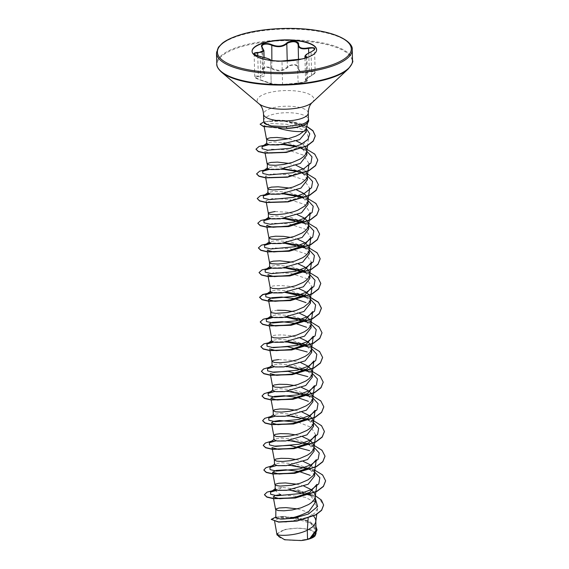 <?xml version="1.0" encoding="UTF-8"?>
<svg xmlns="http://www.w3.org/2000/svg" width="569" height="569" viewBox="0 0 569 569"><rect width="100%" height="100%" fill="white"/><g stroke="black" fill="none" stroke-linecap="round" stroke-linejoin="round"><path stroke-width="0.43" stroke-dasharray="2.85 2.13" d="M304.963 58.18L305.496 79.966L306.769 80.243C310.112 80.165 302.637 82.533 297.872 83.053L282.565 84.447C279.706 84.617 270.161 83.799 271.2 83.472L258.675 79.233L254.82 77.043L255.389 76.118L258.276 76.082L264.464 74.169L262.38 69.418L263.234 67.867L264.407 67.306C266.904 66.665 269.45 66.993 272.053 68.287C278.113 71.367 283.22 70.905 287.366 66.893L288.497 65.94C294.166 63.678 297.573 64.318 298.739 67.86L298.49 59.503M262.373 69.418L261.818 46.452L263.888 50.499M254.165 53.87L256.434 55.627L260.182 56.786C267.01 58.351 270.495 59.553 270.631 60.385L271.171 83.501C270.303 83.842 271.847 84.176 275.787 84.504L282.167 84.838L291.812 84.39L305.254 81.772C307.274 81.075 307.687 80.741 306.506 80.762C303.867 80.777 305.567 79.027 311.613 75.521C316.357 72.135 315.596 70.961 309.323 71.993C302.281 73.956 298.633 72.697 298.369 68.223C299.237 64.631 290.354 63.884 287.793 67.32C283.426 71.417 278.07 71.9 271.719 68.785C269.315 67.526 266.946 67.192 264.621 67.782C262.601 68.557 262.202 69.767 263.426 71.395C266.157 75.656 264.457 77.398 258.326 76.63C253.504 76.609 254.265 77.782 260.623 80.158L271.74 84.013L275.787 84.504M271.584 83.935A0.462 0.462 78.7 0 1 271.2 83.472L270.631 60.385C269.635 60.99 279.102 61.801 281.996 61.36L299.18 59.752L304.977 58.529L306.94 57.455L307.502 80.421L306.769 80.243L306.222 57.782M298.192 44.46L298.739 67.86C298.967 72.235 302.452 73.437 309.18 71.459L313.05 70.89L314.358 71.146L315.07 72.441L313.327 74.276L309.059 76.779L305.496 79.959M304.92 56.395L308.483 53.386L312.772 51.274L314.579 49.176L315.141 72.057M316.62 49.83A32.284 10.591 178.6 0 1 316.627 49.98A32.284 10.591 178.6 0 1 305.894 58.187A32.284 10.591 178.6 0 1 271.313 60.741A32.284 10.591 178.6 0 1 252.081 51.559A32.284 10.591 178.6 0 1 252.081 51.409M306.499 56.63C307.893 56.872 307.431 57.405 305.105 58.216L296.975 59.645M283.831 530.109A18.485 6.067 -1.4 0 0 282.416 538.708A18.485 6.067 -1.4 0 0 308.512 538.608A18.485 6.067 -1.4 0 0 309.927 530.009A18.485 6.067 -1.4 0 0 283.831 530.109M263.675 120.614A22.383 7.347 178.6 0 1 271.107 114.924A22.383 7.347 178.6 0 1 294.785 113.117A22.383 7.347 178.6 0 1 308.405 119.305L308.405 119.206A22.575 7.404 178.6 0 1 308.412 119.227M308.405 119.305L308.37 119.326A22.575 7.404 178.6 0 1 308.668 120.365M308.37 119.326L308.284 120.408L300.873 125.849C296.741 127.228 291.954 128.011 286.513 128.196L278.333 128.153L267.999 127.115L263.966 125.5L270.431 123.409L286.733 124.27L302.758 129.682L307.331 133.8L308.526 138.374L301.449 146.496L286.257 151.866L271.285 153.232L264.791 151.446L271.214 149.185L287.402 149.875L303.305 155.081L309.059 163.545L301.975 171.504L286.783 176.689L271.854 177.905L265.41 176.127L271.833 173.865L288.042 174.562L303.917 179.776L309.65 188.225L302.601 196.163L287.423 201.355L272.451 202.585L266.015 200.8L272.43 198.538L288.604 199.228L304.515 204.427L310.269 212.898M306.321 131.731L301.684 125.493L294.692 122.392A19.986 6.558 178.6 0 1 306.229 128.032A19.986 6.558 178.6 0 1 306.158 128.644M294.692 122.392C286.705 120.294 279.215 119.682 272.238 120.543L267.985 121.375L264.471 123.501M306.89 155.01L301.79 148.004L287.914 143.011L273.355 141.894L266.975 143.153L266.633 143.644M316.058 530.194L313.035 524.582L305.14 520.087L284.422 516.396L281.527 516.46L275.78 517.925M315.375 502.399L309.657 494.383L295.93 489.056L281.797 487.384L275.417 488.643L275.076 489.134M314.728 475.819L309.636 468.82L295.759 463.827L281.193 462.711L274.82 463.97L274.478 464.46M314.124 451.146L309.038 444.14L295.147 439.147L280.595 438.03L274.215 439.289L273.874 439.78M313.526 426.466L308.434 419.467L294.55 414.467L279.991 413.35L273.611 414.609L273.269 415.1M312.922 401.785L307.836 394.786L293.953 389.793L279.386 388.677L273.006 389.929L272.665 390.426M312.317 377.112L307.224 370.106L293.348 365.113L278.782 363.996L272.409 365.255L272.06 365.746M311.712 352.431L306.62 345.426L292.729 340.433L278.177 339.316L271.804 340.575L271.463 341.073M300.503 338.15L290.318 335.625L281.74 334.864L275.076 335.191L272.9 335.646L271.349 336.663M311.108 327.751L306.015 320.745L292.125 315.752L277.58 314.643L271.2 315.902L270.858 316.392M277.473 310.233L272.295 310.966L270.744 311.983M310.51 303.078L305.411 296.072L291.534 291.079L276.975 289.962L270.595 291.221L270.254 291.712M299.301 288.796L289.116 286.271L280.531 285.51L273.867 285.837L271.69 286.292L270.147 287.338M309.906 278.397L304.813 271.399L290.937 266.406L276.37 265.282L269.991 266.541L269.649 267.032M309.301 253.717L304.216 246.718L290.325 241.725L275.766 240.609L269.393 241.868L269.045 242.358M308.697 229.044L303.611 222.045L289.721 217.045L275.161 215.928L268.788 217.187L268.447 217.678M308.092 204.363L303.007 197.365L289.123 192.365L274.564 191.248L268.184 192.507L267.843 193.005M307.495 179.683L302.395 172.677L288.519 167.691L273.959 166.575L267.579 167.834L267.238 168.324M313.604 516.069L307.296 511.929L297.367 508.878M304.123 486.218L296.769 484.198M314.572 472.306L313.803 468.586L311.698 466.039M303.519 461.544L296.165 459.517M302.914 436.864L295.56 434.844M302.31 412.184L294.955 410.164M301.712 387.51L294.351 385.49M301.108 362.83L290.923 360.305L278.675 359.594M299.899 313.476L292.544 311.456M298.697 264.116L291.342 262.096M298.092 239.442L290.738 237.422M297.487 214.762L287.302 212.237L275.055 211.526M296.883 190.082L289.529 188.062M307.338 176.17L307.395 175.729M306.186 171.831L303.263 168.936M296.285 165.408L288.924 163.388M305.254 146.702L302.118 143.886M296.591 141.069L288.327 138.708M274.749 490.172L280.624 494.589L305.176 497.256L314.664 502.093L317.602 508.323L314.771 513.082L308.234 517.214L286.243 522.079L277.786 521.745L274.422 520.244L280.361 518.025L295.567 518.572L310.766 523.43L316.321 531.482L310.503 538.473M277.053 534.952L277.437 533.615L284.977 529.462L298.796 527.982L311.357 529.952L315.93 534.305M277.437 533.615L277.018 534.135M308.234 517.214L308.156 518.267M281.797 487.384L278.305 490.051L289.422 490.03M311.193 495.492L315.283 498.288M277.181 490.186L278.305 490.051L276.804 490.101M276.37 489.987L296.719 490.471L315.347 495.72M275.759 517.065L298.22 517.747L309.323 521.311L315.973 526.538M264.457 494.76L267.224 492.27L274.749 490.378L290.247 490.023L306.627 492.669L318.925 498.067L323.612 505.13M271.242 519.582L278.149 516.894L294.5 517.306L310.425 522.079L317.054 529.931M266.889 227.024L266.598 225.48L273.042 223.219L289.23 223.916L305.119 229.122L310.859 237.579M267.494 251.704L267.202 250.161L273.632 247.899L289.813 248.589L305.731 253.802L311.463 262.259M268.091 276.378L267.807 274.834L274.244 272.572L290.425 273.269L306.328 278.469L312.082 286.932M298.284 422.162L311.307 427.426L315.695 435.001M314.636 471.993L307.331 468.607M289.649 465.236L276.577 465.506M314.031 447.312L306.741 443.934M289.045 440.555L275.965 440.826M313.434 422.632L306.143 419.261M288.44 415.882L275.36 416.152M312.829 397.959L309.927 396.358M287.843 391.202L274.763 391.472M312.225 373.278L309.323 371.678M287.245 366.528L274.166 366.792M311.62 348.598L308.718 347.005M286.634 341.848L273.554 342.118M311.015 323.925L308.121 322.324M286.029 317.168L272.956 317.438M310.418 299.244L307.516 297.651M285.418 292.487L272.352 292.758M309.813 274.571L306.904 272.964M284.82 267.814L271.754 268.084M309.209 249.891L306.3 248.29M284.223 243.134L271.143 243.404M308.604 225.21L305.709 223.617M283.618 218.46L270.538 218.731M308 200.53L300.709 197.151M283.013 193.78L269.941 194.05M307.402 175.857L304.493 174.256M302.416 173.339L296.926 171.497M282.409 169.1L269.343 169.37M306.798 151.176L303.889 149.576M301.214 148.424L295.709 146.653M282.999 144.512L268.739 144.69M306.243 128.487L304.33 127.129L284.827 121.154L267.985 121.375M314.387 469.944L292.765 465.15L272.202 465.812M313.782 445.264L292.16 440.477L271.598 441.131M313.661 420.79L291.869 415.825L270.993 416.458M312.58 395.91L290.951 391.123L270.389 391.778M311.976 371.23L290.346 366.443L269.791 367.105M311.371 346.557L304.65 344.302M288.014 341.635L272.686 341.905M310.766 321.876L304.045 319.622M287.409 316.954L272.082 317.225M310.169 297.196L303.441 294.941M286.804 292.274L271.484 292.544M309.564 272.523L302.836 270.268M286.2 267.601L270.887 267.871M308.96 247.842L302.239 245.588M285.602 242.92L270.275 243.191M308.355 223.162L301.634 220.914M284.998 218.24L269.663 218.517M307.751 198.489L301.029 196.234M284.393 193.567L269.066 193.837M307.153 173.808L300.425 171.554M283.789 168.886L268.468 169.157M306.549 149.128L297.018 146.183M284.486 144.306L267.864 144.476M306.762 126.318L283.76 120.699L263.938 121.773M325.617 480.919L323.092 475.62L316.336 471.011L294.635 465.534L272.992 465.883L266.299 467.732L263.852 470.079M325.013 456.238L322.488 450.947L315.731 446.338L294.031 440.861L272.38 441.203L265.695 443.059L263.248 445.406M324.408 431.565L321.89 426.266L315.134 421.657L293.426 416.181L271.776 416.529L265.083 418.379L262.643 420.733M323.811 406.892L321.293 401.593L314.536 396.984L292.822 391.5L271.171 391.849L264.485 393.705L262.046 396.052M323.206 382.212L320.688 376.913L313.932 372.304L292.224 366.827L270.574 367.169L263.881 369.025L261.441 371.372M322.602 357.531L320.084 352.232L313.327 347.623L291.62 342.147L269.976 342.488L263.283 344.345L260.837 346.692M321.997 332.851L319.472 327.552L312.715 322.943L291.015 317.466L269.372 317.815L262.679 319.664L260.232 322.011M310.226 297.431L304.237 295.368M285.873 292.423L272.039 292.694M320.788 283.497L318.242 278.17L311.421 273.547L289.55 268.084L267.885 268.504L261.299 270.396L259.023 272.764M320.191 258.824L317.666 253.525L310.916 248.916L289.201 243.432L267.551 243.781L260.865 245.637L258.426 247.984M319.586 234.151L317.068 228.845L310.311 224.236L288.604 218.759L266.953 219.101L260.261 220.957L257.821 223.304M318.981 209.47L316.442 204.143L309.621 199.513L287.743 194.05L266.079 194.47L259.492 196.362L257.216 198.73M318.377 184.783L315.859 179.484L309.102 174.882L287.395 169.398L265.751 169.747L259.059 171.596L256.619 173.95M317.779 160.102L315.254 154.804L308.498 150.202L286.79 144.725L265.154 145.067L258.461 146.923L256.014 149.27M306.712 126.496L292.494 122.065L276.79 120.614L264.741 121.773L260.111 124.319M314.835 536.162L314.863 536.133A19.844 6.515 -1.4 0 0 315.518 535.386M282.388 60.968C279.287 61.552 269.144 60.684 270.225 59.93M306.94 57.433L306.207 57.149M298.761 67.526L298.739 67.917A0.462 0.363 6.7 0 0 298.739 67.86L298.192 44.474M254.158 53.849L254.72 76.737C253.874 77.22 255.844 78.366 260.623 80.165L271.413 83.799L260.623 80.165L260.261 56.495M257.778 55.833L258.326 76.63M262.501 47.768L263.426 71.395M282.167 84.838A0.462 0.398 -87.9 0 0 282.565 84.447L281.996 61.36A0.462 0.391 82.8 0 1 282.281 60.983M271.861 60.52L271.719 68.785M307.466 80.428C308.078 81.061 304.991 82.05 298.213 83.38L297.046 59.638M287.217 60.527L287.366 66.893L287.793 67.32M306.506 80.762A0.462 0.413 86 0 0 306.769 80.243M298.718 68.493L298.739 67.917A0.462 0.363 6.7 0 1 298.369 68.223M311.613 75.521L311.058 51.907M308.732 53.002L309.323 71.993M271.2 83.472L270.631 60.385A0.462 0.455 -139.3 0 0 270.609 60.25M352.239 49.688A67.889 22.276 -1.4 0 0 311.791 30.363A67.889 22.276 -1.4 0 0 239.058 35.747A67.889 22.276 -1.4 0 0 216.497 53.009M352.503 60.556A67.889 22.276 -1.4 0 0 312.054 41.231A67.889 22.276 -1.4 0 0 239.321 46.608A67.889 22.276 -1.4 0 0 216.761 63.87M348.228 68.984A67.619 22.191 -1.4 0 0 322.445 43.607A67.619 22.191 -1.4 0 0 239.513 47.291A67.619 22.191 -1.4 0 0 221.441 72.085M312.239 102.47A28.386 9.31 -1.4 0 0 301.421 91.815A28.386 9.31 -1.4 0 0 266.612 93.359A28.386 9.31 -1.4 0 0 259.023 103.764M308.263 113.025A22.383 7.347 -1.4 0 0 294.927 106.652A22.383 7.347 -1.4 0 0 270.951 108.423A22.383 7.347 -1.4 0 0 263.511 114.113M307.694 122.705L308.291 120.408M314.636 471.865L314.621 471.416M274.414 520.244L274.656 521.531M316.328 531.482L316.051 533.516M284.422 516.396L281.527 516.46M263.952 125.507L264.137 126.496M308.49 138.687L307.559 145.486M264.791 151.446L265.076 152.99M265.396 176.127L265.68 177.67M265.993 200.807L266.328 202.557M269.009 324.195L269.301 325.738M269.614 348.868L269.905 350.412M270.218 373.549L270.51 375.092M270.823 398.229L271.107 399.772M271.427 422.902L271.712 424.446M273.234 496.936L273.525 498.48M317.609 508.323L316.784 514.348M314.543 471.936L309.636 468.82M313.946 447.255L309.038 444.14M313.348 422.582L308.434 419.467M312.737 397.902L307.836 394.786M312.132 373.221L307.224 370.106M311.528 348.541L306.62 345.426M310.923 323.861L306.015 320.745M310.325 299.187L305.411 296.072M309.728 274.514L304.813 271.399M309.123 249.834L304.216 246.718M308.519 225.153L303.611 222.038M307.907 200.473L303.007 197.365M307.303 175.793L302.395 172.677M306.705 151.119L301.79 148.004M304.33 127.129L301.698 125.472M309.657 494.383L312.929 496.502M276.093 84.525L285.197 85.236L291.812 84.397M264.478 74.07L264.073 57.419M264.464 74.169L262.416 69.546M298.213 83.38L291.669 84.411M315.134 72.057C315.411 72.91 314.252 74.062 311.656 75.528C306.62 78.686 304.571 80.165 305.51 79.966L305.51 79.959M280.894 61.089L271.178 60.435M301.904 58.984L306.186 57.803"/><path stroke-width="0.85" d="M311.058 51.907L311.087 51.871C313.917 50.271 315.077 49.361 314.572 49.147L313.647 48.201L312.324 47.952L308.618 48.372C301.869 49.624 298.384 48.429 298.177 44.773C297.018 41.473 293.604 40.861 287.935 42.931L286.804 43.806C282.651 47.092 277.544 47.554 271.484 45.2C268.867 44.033 266.32 43.777 263.845 44.425L262.529 45.093L261.818 46.452M270.609 60.25A0.462 0.455 -139.3 0 0 270.225 59.93C270.111 59.19 266.797 58.045 260.268 56.495C252.899 54.304 252.017 52.953 257.622 52.44C263.248 52.611 264.791 51.025 262.259 47.689L263.888 50.527L257.714 52.995L254.77 53.202L254.165 53.849M252.081 51.409A32.284 10.591 178.6 0 1 262.807 43.351A32.284 10.591 178.6 0 1 297.189 40.769A32.284 10.591 178.6 0 1 316.62 49.83M262.8 43.059A32.284 10.591 178.6 0 1 297.388 40.499A32.284 10.591 178.6 0 1 316.62 49.688A32.284 10.591 178.6 0 1 305.887 57.896A32.284 10.591 178.6 0 1 271.306 60.456A32.284 10.591 178.6 0 1 252.074 51.267A32.284 10.591 178.6 0 1 262.8 43.059M262.259 47.689C260.837 46.053 261.285 44.795 263.611 43.927C266.264 43.23 268.988 43.479 271.797 44.681C277.58 46.999 282.444 46.558 286.392 43.351C289.422 39.901 299.564 40.776 298.561 44.389C298.746 47.945 302.061 49.083 308.512 47.817C315.809 47.156 316.684 48.507 311.143 51.871C305.574 54.524 304.031 56.111 306.499 56.63A0.462 0.405 -83.6 0 0 306.207 57.149L304.92 56.395L304.963 58.18M308.412 119.227A22.575 7.404 178.6 0 1 308.668 120.265A22.575 7.404 178.6 0 1 301.165 126.005A22.575 7.404 178.6 0 1 286.548 128.217L263.376 126.496L260.104 124.22L263.369 126.29L286.548 128.217L286.477 126.595L271.385 125.941A22.383 7.347 178.6 0 1 263.788 121.297A22.383 7.347 178.6 0 1 263.675 120.614L263.511 114.113A22.383 7.347 -1.4 0 0 276.847 120.486A22.383 7.347 -1.4 0 0 300.823 118.715A22.383 7.347 -1.4 0 0 308.263 113.025C308.441 108.565 309.572 105.244 311.67 103.053L348.228 68.984C352.133 63.906 353.555 61.096 352.503 60.556L352.239 49.688C353.221 45.179 345.34 35.015 317.04 30.513C292.8 26.437 259.734 28.429 239.393 35.079C231.512 37.654 225.786 40.413 222.209 43.351L218.425 47.227L216.497 53.009A67.889 22.276 -1.4 0 0 256.946 72.327A67.889 22.276 -1.4 0 0 329.679 66.95A67.889 22.276 -1.4 0 0 352.239 49.688M308.668 120.365A22.575 7.404 178.6 0 1 308.668 120.472A22.575 7.404 178.6 0 1 301.172 126.211A22.575 7.404 178.6 0 1 286.556 128.416M308.405 119.206C308.476 121.282 305.994 123.075 300.965 124.583L286.477 126.595M278.333 128.153C286.556 130.514 293.732 131.659 299.856 131.595L303.505 131.453A19.986 6.558 178.6 0 0 306.158 128.644L307.694 122.705M288.327 138.708L276.911 137.442L270.254 137.769L266.818 138.779L266.633 143.644L269.841 144.867L278.376 144.96L299.749 139.597L306.321 131.731L306.236 128.338M266.527 139.241L268.988 140.358L274.877 140.635L287.501 138.907L296.001 136.147L299.621 134.334L303.505 131.453M277.437 533.615C273.063 535.806 293.533 536.965 307.31 530.23L307.537 539.376A19.986 6.558 -1.4 0 0 309.508 538.822A19.986 6.558 -1.4 0 0 309.593 538.793L316.058 530.194L315.795 520.251L315.013 517.939L313.604 516.069M308.156 518.267L307.31 530.23L312.225 527.136L314.358 524.924L315.567 522.605L315.831 520.77M297.367 508.878L285.958 507.612L279.301 507.939L275.865 508.949L275.78 517.925L280.809 519.092C289.749 519.099 299.095 516.574 308.839 511.51L315.375 502.399L315.19 495.571L314.408 493.259L312.673 491.061L310.055 489.041L304.123 486.218M275.574 509.411L278.035 510.528L283.924 510.806L292.103 509.98L300.937 507.854L308.668 504.504L311.62 502.463L313.754 500.243L314.97 497.925L315.226 496.09M296.769 484.198L285.353 482.932L278.696 483.259L275.261 484.269L275.076 489.134L278.312 490.364L286.861 490.314L308.17 484.233L314.728 475.819L314.636 471.865M274.969 484.731L275.73 485.414L280.005 486.104L291.499 485.3L300.332 483.173L308.064 479.823L313.156 475.57L314.365 473.252L316.3 459.688L309.216 467.626L294.045 472.811L279.109 474.041L272.643 472.263L276.079 470.435L285.866 469.795L298.718 471.345L310.205 475.364M296.165 459.517L288.903 458.479L281.086 458.301L275.915 459.034L274.365 460.051L274.471 464.46L277.708 465.684L286.264 465.641L307.566 459.553L314.124 451.146L313.981 446.217L313.206 443.905L311.463 441.708L308.846 439.681L302.914 436.864M274.365 460.051L276.826 461.167L282.722 461.452L290.894 460.62L299.728 458.493L307.459 455.15L310.418 453.102L312.552 450.89L313.761 448.571L314.017 446.736M295.56 434.844L288.305 433.798L280.481 433.628L275.311 434.36L273.76 435.377L273.874 439.78L277.096 441.003L285.702 440.954L306.968 434.872L313.526 426.466L313.377 421.537L312.601 419.225L310.859 417.027L308.242 415.007L302.31 412.184M273.76 435.377L276.221 436.494L282.117 436.772L290.297 435.946L299.123 433.82L306.855 430.47L309.813 428.429L311.947 426.209L313.156 423.891L313.419 422.063M294.955 410.164L287.701 409.125L279.884 408.947L274.706 409.68L273.163 410.697L273.269 415.1L276.506 416.33L285.083 416.28L306.364 410.199L312.922 401.785L312.779 396.863L311.997 394.552L310.254 392.347L307.644 390.327L301.712 387.51M273.163 410.697L275.624 411.814L281.513 412.098L289.692 411.266L298.526 409.139L306.257 405.789L309.209 403.748L311.343 401.536L312.552 399.218L312.815 397.382M294.351 385.49L287.096 384.445L279.279 384.267L274.102 385L272.558 386.017L272.665 390.426L275.901 391.65L284.457 391.6L305.759 385.519L312.317 377.112L312.175 372.183L311.392 369.871L309.657 367.674L307.04 365.647L301.108 362.83M272.558 386.017L275.019 387.133L280.908 387.418L289.088 386.586L297.921 384.466L305.653 381.116L308.604 379.075L310.738 376.856L311.954 374.537L312.21 372.702M278.675 359.594L273.497 360.326L271.954 361.343L272.06 365.746L275.296 366.969L283.839 366.927L305.155 360.846L311.712 352.431L311.57 347.503L310.795 345.191L309.052 342.993L306.435 340.973L300.503 338.15M271.954 361.343L274.414 362.46L280.304 362.738L288.483 361.912L297.317 359.786L305.048 356.436L308 354.395L310.141 352.175L311.35 349.857L311.606 348.029M269.301 325.738L271.349 336.663L271.456 341.073L274.685 342.296L283.277 342.246L304.55 336.165L311.108 327.751L310.966 322.829L310.19 320.518L308.448 318.313L305.83 316.293L299.899 313.476M271.356 336.72L273.81 337.78L279.706 338.064L287.878 337.232L296.712 335.105L304.443 331.755L307.402 329.714L309.536 327.502L310.745 325.184L311.001 323.348M270.752 312.04L271.513 312.666L275.78 313.363L287.281 312.552L296.108 310.432L303.839 307.082L308.931 302.822L310.141 300.503L312.082 286.932L305.005 294.891L289.799 300.076L274.863 301.3L268.412 299.514L270.744 311.983L270.858 316.392L274.094 317.616L282.679 317.566L303.953 311.485L310.51 303.078L310.361 298.149L309.586 295.837L307.843 293.64L305.226 291.613L299.301 288.796M270.147 287.338L270.254 291.712L273.49 292.935L282.053 292.886L303.348 286.812L309.906 278.397L309.764 273.469L308.981 271.157L307.239 268.959L304.628 266.939L298.697 264.116M270.147 287.309L272.608 288.426L278.497 288.703L286.676 287.878L295.51 285.752L303.241 282.402L306.193 280.361L308.327 278.141L309.536 275.823L309.799 273.995M269.542 262.658L269.649 267.032L272.885 268.262L281.435 268.212L302.744 262.131L309.301 253.717L309.159 248.795L308.377 246.484L306.641 244.279L304.024 242.259L298.092 239.442M291.342 262.096L279.927 260.83L273.269 261.157L269.834 262.167L269.571 262.757L270.303 263.312L272.003 263.746L277.892 264.03L286.072 263.198L294.906 261.071L302.637 257.721L305.589 255.68L307.722 253.468L308.939 251.149L309.195 249.314M290.738 237.422L283.476 236.377L275.659 236.199L270.481 236.932L268.938 237.949L269.045 242.358L272.274 243.582L280.851 243.532L302.139 237.451L308.697 229.044L308.554 224.115L307.779 221.803L306.037 219.606L303.419 217.578L297.487 214.762M268.938 237.949L271.399 239.065L277.288 239.35L285.467 238.518L294.301 236.398L302.032 233.048L304.984 231.007L307.125 228.788L308.334 226.469L308.59 224.634M268.447 217.678L271.676 218.909L280.268 218.852L301.534 212.778L308.092 204.363M275.055 211.526L268.625 212.813L268.362 213.403L269.101 213.951L270.794 214.392L276.69 214.669L284.863 213.844L293.696 211.718L297.807 210.181L304.387 206.327L306.52 204.107L307.729 201.789L307.95 199.434L307.175 197.123L305.432 194.925L302.815 192.905L296.883 190.082M289.529 188.062L278.12 186.796L271.456 187.123L268.027 188.133L267.843 193.005L271.079 194.228L279.649 194.178L300.937 188.097L307.495 179.683L307.395 175.729M267.729 188.595L268.497 189.278L272.764 189.968L284.265 189.164L293.092 187.037L300.823 183.687L305.916 179.434L307.125 177.115L309.067 163.545M288.924 163.388L277.516 162.115L270.851 162.45L267.423 163.459L267.238 168.324L270.474 169.548L279.023 169.505L300.332 163.417L306.89 155.01L306.748 150.081L305.254 146.702M267.131 163.915L269.592 165.031L275.481 165.316L283.661 164.484L292.494 162.364L300.226 159.014L303.177 156.973L305.311 154.754L306.52 152.435L306.783 150.6M311.698 466.039L309.451 464.361L303.519 461.544M292.544 311.456L285.289 310.411L277.473 310.233M310.354 299.564L310.404 298.668M307.388 175.28L306.186 171.831M303.263 168.936L296.285 165.408M302.118 143.886L296.591 141.069M317.054 529.931L310.503 538.473L314.863 536.133L316.051 533.516M277.039 534.952L274.656 521.531M307.537 539.376L301.2 540.55L284.614 539.761L277.053 534.952M289.422 490.03L311.193 495.492M315.283 498.288L317.587 506.552L308.519 513.978L293.554 518.323L280.809 519.092M276.804 490.101L274.749 490.172L276.37 489.987M315.347 495.72L321.428 500.094L323.612 505.03L321.613 510.123L315.774 514.732L296.99 520.863L278.668 521.915L271.235 519.376L275.759 517.065M315.973 526.538L317.047 529.824L315.126 534.576L309.593 538.793M323.612 505.13L321.62 510.329L315.781 514.938L296.997 521.069L278.675 522.122L271.235 519.376M310.731 538.359L309.643 538.772M308.54 225.53L310.269 212.898L303.199 220.85L288.006 226.042L273.056 227.266L266.598 225.48M310.859 237.579L303.789 245.531L288.575 250.723L273.661 251.939L267.224 250.161M311.463 262.259L304.401 270.197L289.23 275.389L274.286 276.619L267.814 274.834M268.412 299.514L271.833 297.694L281.648 297.046L294.5 298.611L305.994 302.616M312.666 311.613L305.61 319.558L290.41 324.75L275.46 325.973L269.03 324.195L272.437 322.374L282.231 321.727L295.069 323.277L306.577 327.289M311.556 348.918L313.284 336.293L306.2 344.245L291.008 349.43L276.072 350.653L269.621 348.868M271.456 347.46L287.48 346.692L307.203 351.969M312.161 373.598L313.889 360.974L306.812 368.925L291.605 374.118L276.669 375.334L270.218 373.549M272.067 372.14L288.063 371.365L307.801 376.65M312.765 398.272L314.493 385.654L307.416 393.584L292.253 398.777L277.295 400.007L270.837 398.229L274.251 396.408L284.045 395.761L296.897 397.311L308.391 401.33M313.37 422.952L315.098 410.327L308 418.286L292.8 423.471L277.878 424.687L271.434 422.902L273.39 421.458L279.422 420.512L298.284 422.162M313.967 447.632L315.703 435.008L308.626 442.952L293.419 448.144L278.476 449.368L272.032 447.583L274.372 460.108M273.874 446.174L289.863 445.399L309.6 450.676M315.176 496.986L316.905 484.361L309.842 492.306L294.621 497.505L279.685 498.721L273.241 496.936L275.033 495.542L280.624 494.589M263.788 121.297L264.471 123.509L271.385 125.941M277.181 490.186L270.545 492.078L270.666 494.262L276.932 495.748L300.411 493.572L311.698 489.454L318.768 483.849L319.849 477.683L314.636 471.993M307.331 468.607L289.649 465.236M276.577 465.506L269.941 467.398L270.062 469.581L276.328 471.075L299.799 468.899L311.094 464.773L318.171 459.176L319.245 453.002L314.031 447.312M306.741 443.934L289.045 440.555M275.965 440.826L269.343 442.725L269.457 444.901L275.716 446.395L299.194 444.218L310.489 440.1L317.566 434.496L318.64 428.329L313.434 422.632M306.143 419.261L288.44 415.882M275.36 416.152L268.739 418.044L268.853 420.221L275.119 421.714L298.59 419.545L309.885 415.42L316.961 409.822L318.035 403.649L312.829 397.959M309.927 396.358L287.843 391.202M274.763 391.472L268.134 393.364L268.255 395.547L274.514 397.041L297.992 394.865L309.28 390.739L316.357 385.142L317.431 378.968L312.225 373.278M309.323 371.678L287.245 366.528M274.166 366.792L267.53 368.691L267.65 370.867L273.917 372.361L297.395 370.184L308.683 366.059L315.759 360.462L316.826 354.288L311.62 348.598M308.718 347.005L286.634 341.848M273.554 342.118L266.925 344.01L267.046 346.194L273.319 347.687L296.79 345.504L308.078 341.386L315.155 335.781L316.229 329.615L311.015 323.925M308.121 322.324L286.029 317.168M272.956 317.438L266.32 319.337L266.441 321.513L272.715 323.007L296.186 320.831L307.473 316.705L314.55 311.108L315.624 304.934L310.418 299.244M307.516 297.651L285.418 292.487M272.352 292.758L265.723 294.657L265.837 296.833L272.103 298.327L295.581 296.15L306.869 292.032L313.946 286.427L315.02 280.261L309.813 274.571M306.904 272.964L284.82 267.814M271.754 268.084L265.118 269.976L265.232 272.153L271.498 273.646L294.977 271.477L306.264 267.352L313.341 261.754L314.415 255.581L309.209 249.891M306.3 248.29L284.223 243.134M271.143 243.404L264.514 245.296L264.635 247.479L270.894 248.973L294.372 246.797L305.66 242.671L312.737 237.074L313.818 230.9L308.604 225.21M305.709 223.617L283.618 218.46M270.538 218.731L263.909 220.623L264.03 222.799L270.296 224.293L293.768 222.116L305.062 217.998L312.139 212.393L313.213 206.227L308 200.53M300.709 197.151L283.013 193.78M269.941 194.05L263.305 195.942L263.433 198.126L269.699 199.619L293.17 197.436L304.458 193.318L311.535 187.713L312.609 181.547L307.402 175.857M304.493 174.256L302.416 173.339M296.926 171.497L282.409 169.1M269.343 169.37L262.7 171.269L262.828 173.445L269.094 174.939L292.573 172.763L303.853 168.637L310.93 163.04L312.004 156.866L306.798 151.176M303.889 149.576L301.214 148.424M295.709 146.653L282.999 144.512M268.739 144.69L262.103 146.589L262.103 148.694L267.85 150.195L290.034 148.31L300.795 144.569L307.879 139.476L309.785 133.829L306.243 128.487M274.749 490.172L267.11 492.107L264.45 494.66L266.84 496.915L273.547 498.487L295.275 497.825L316.869 491.253L323.412 486.275L325.617 480.812L322.595 474.916L314.387 469.944M272.202 465.812L265.986 467.682L263.845 469.98L266.242 472.242L272.942 473.806L294.671 473.145L316.257 466.573L322.808 461.601L325.013 456.139L321.99 450.243L313.782 445.264M271.598 441.131L265.382 443.002L263.241 445.307L265.638 447.561L272.345 449.133L294.073 448.464L315.653 441.9L322.196 436.921L324.408 431.466L321.528 425.697L313.661 420.79M270.993 416.458L264.777 418.329L262.643 420.626L265.04 422.888L271.747 424.453L293.469 423.791L315.048 417.219L321.592 412.248L323.804 406.792L320.788 400.889L312.58 395.91M270.389 391.778L264.172 393.648L262.039 395.953L264.436 398.208L271.143 399.772L292.864 399.111L314.451 392.546L320.994 387.567L323.206 382.112L320.183 376.209L311.976 371.23M269.791 367.105L263.568 368.968L261.434 371.273L263.831 373.527L270.538 375.099L292.267 374.43L313.853 367.866L320.397 362.887L322.602 357.424L319.579 351.528L311.371 346.557M304.65 344.302L288.014 341.635M272.686 341.905L263.916 343.861L260.83 346.592L263.227 348.854L269.934 350.419L291.662 349.757L313.249 343.185L319.792 338.206L321.997 332.744L318.974 326.848L310.766 321.876M304.045 319.622L287.409 316.954M272.082 317.225L263.319 319.181L260.225 321.912L262.622 324.174L269.322 325.738L291.058 325.077L312.644 318.505L319.188 313.526L321.393 308.071L318.37 302.175L310.169 297.196M303.441 294.941L286.804 292.274M271.484 292.544L262.714 294.5L259.62 297.231L262.017 299.493L268.717 301.058L290.453 300.404L312.04 293.832L318.583 288.853L320.788 283.39L317.772 277.494L309.564 272.523M302.836 270.268L286.2 267.601M270.887 267.871L262.11 269.827L259.023 272.558L261.42 274.82L268.12 276.385L289.849 275.723L311.435 269.151L317.979 264.18L320.183 258.717L317.168 252.821L308.96 247.842M302.239 245.588L285.602 242.92M270.275 243.191L261.505 245.147L258.418 247.885L260.815 250.14L267.522 251.704L289.251 251.043L310.83 244.478L317.374 239.499L319.586 234.044L316.57 228.141L308.355 223.162M301.634 220.914L284.998 218.24M269.663 218.517L260.901 220.473L257.814 223.204L260.218 225.466L266.918 227.031L288.647 226.362L310.226 219.798L316.769 214.826L318.981 209.364L315.966 203.467L307.751 198.489M301.029 196.234L284.393 193.567M269.066 193.837L260.296 195.793L257.209 198.524L259.613 200.786L266.313 202.351L288.042 201.689L309.628 195.117L316.172 190.138L318.377 184.683L315.361 178.78L307.153 173.808M300.425 171.554L283.789 168.886M268.468 169.157L259.699 171.113L256.612 173.844L259.002 176.106L265.709 177.67L287.445 177.009L309.031 170.437L315.575 165.458L317.772 160.003L314.757 154.107L306.549 149.128M297.018 146.183L284.486 144.306M267.864 144.476L259.094 146.432L256.007 149.163L258.354 151.404L264.934 152.976L286.363 152.229L307.068 145.756L313.213 140.97L315.262 135.785L312.971 130.714L306.762 126.318M263.938 121.773L260.104 124.22M264.457 494.76L266.847 497.121L273.554 498.693L295.283 498.031L316.869 491.46L323.412 486.481L325.617 480.919M263.852 470.079L266.242 472.448L272.949 474.013L294.678 473.351L316.264 466.779L322.808 461.8L325.013 456.238M263.248 445.406L265.645 447.767L272.352 449.332L294.073 448.671L315.66 442.106L322.203 437.127L324.408 431.565M262.643 420.733L265.047 423.094L271.747 424.659L293.476 423.997L315.055 417.426L321.599 412.454L323.811 406.892M262.046 396.052L264.443 398.414L271.15 399.979L292.871 399.317L314.451 392.752L321.001 387.774L323.206 382.212M261.441 371.372L263.838 373.733L270.545 375.298L292.274 374.637L313.853 368.072L320.397 363.093L322.602 357.531M260.837 346.692L263.234 349.053L269.934 350.625L291.669 349.963L313.256 343.392L319.799 338.413L321.997 332.851M260.232 322.011L262.629 324.38L269.329 325.945L291.065 325.283L312.651 318.711L319.195 313.732L321.4 308.27L318.391 302.395L310.226 297.431M304.237 295.368L285.873 292.423M272.039 292.694L262.871 294.65L259.628 297.438L262.024 299.699L268.724 301.264L290.453 300.603L312.04 294.038L318.59 289.059L320.788 283.497M259.023 272.558L261.42 275.026L268.127 276.591L289.856 275.929L311.435 269.357L317.986 264.386L320.191 258.824M258.426 247.984L260.822 250.346L267.53 251.911L289.251 251.249L310.83 244.684L317.381 239.705L319.586 234.151M257.821 223.304L260.218 225.665L266.925 227.237L288.647 226.569L310.233 220.004L316.777 215.025L318.981 209.47M257.209 198.524L259.613 200.992L266.32 202.557L288.049 201.895L309.636 195.323L316.179 190.345L318.377 184.783M256.619 173.95L259.009 176.312L265.716 177.877L287.445 177.215L309.031 170.643L315.575 165.664L317.779 160.102M256.014 149.27L258.354 151.61L264.941 153.182L286.371 152.435L307.075 145.963L313.22 141.176L315.269 135.991L312.957 130.906L306.712 126.496M301.2 540.55A19.844 6.515 -1.4 0 0 314.835 536.162A19.844 6.515 -1.4 0 0 314.863 536.133M297.046 59.638L282.388 60.968A0.462 0.391 82.8 0 0 282.338 60.968L280.894 61.089M298.49 59.503L298.177 44.773A0.462 0.384 -172.1 0 1 298.177 44.709L298.149 45.264M257.622 52.44L257.778 55.833M282.281 60.983A0.462 0.391 82.8 0 1 282.338 60.968L301.904 58.984M271.797 44.681L271.861 60.52M286.392 43.351L286.804 43.806L287.217 60.527M298.561 44.389A0.462 0.384 -172.1 0 0 298.177 44.709L298.192 44.474M304.934 56.388L304.934 56.388C305.055 55.186 307.104 53.678 311.087 51.871L311.143 51.871M308.512 47.817L308.732 53.002M239.649 35.086A66.971 21.978 -1.4 0 0 234.499 66.239A66.971 21.978 -1.4 0 0 329.046 65.869A66.971 21.978 -1.4 0 0 334.195 34.716A66.971 21.978 -1.4 0 0 239.649 35.086M263.511 114.113C263.12 109.675 261.825 106.41 259.62 104.326L221.441 72.085C218.076 68.927 216.512 66.189 216.761 63.87A67.889 22.276 -1.4 0 0 257.209 83.195A67.889 22.276 -1.4 0 0 329.942 77.818A67.889 22.276 -1.4 0 0 352.503 60.556M221.441 72.085A67.619 22.191 -1.4 0 0 329.778 78.366A67.619 22.191 -1.4 0 0 348.228 68.984M259.023 103.764A28.386 9.31 -1.4 0 0 304.5 106.403A28.386 9.31 -1.4 0 0 312.239 102.47M306.222 57.782L306.207 57.149M216.761 63.87L216.497 53.009M268.44 217.678L268.333 213.275M308.099 204.363L307.985 199.961M264.137 126.496L266.534 139.298M307.559 145.486L306.734 151.496M265.076 152.99L267.138 163.972M265.68 177.67L267.736 188.652M309.671 188.225L307.936 200.85M266.328 202.557L268.34 213.332M266.889 227.024L268.945 238.006M310.873 237.579L309.145 250.204M267.494 251.704L269.55 262.686M311.478 262.259L309.749 274.884M268.091 276.378L270.154 287.366M312.687 311.62L310.951 324.238M269.905 350.412L271.961 361.4M270.51 375.092L272.565 386.074M271.107 399.772L273.163 410.754M271.712 424.446L273.767 435.434M272.629 472.263L274.976 484.788M273.525 498.48L275.581 509.461M316.784 514.348L315.781 521.666M308.419 119.398L308.263 113.025M275.417 488.643L270.545 492.078M269.941 467.398L274.813 463.963M269.343 442.725L274.215 439.282M268.739 418.044L273.611 414.609M268.134 393.364L273.006 389.929M267.53 368.691L272.402 365.248M266.925 344.01L271.797 340.575M266.32 319.337L271.193 315.895M265.723 294.657L270.595 291.221M265.118 269.976L269.991 266.541M264.514 245.296L269.386 241.861M263.909 220.623L268.788 217.18M263.305 195.942L268.177 192.507M262.7 171.269L267.572 167.827M262.103 146.589L266.975 143.153M270.673 60.271L270.673 60.271C270.936 60.115 270.844 58.963 260.268 56.487C258.49 56.274 253.98 54.404 254.457 54.261L254.172 53.87M264.073 57.419L263.902 50.527M271.178 60.435L270.609 60.435M262.501 47.768L261.847 46.395M306.186 57.803L306.904 57.441"/></g></svg>
